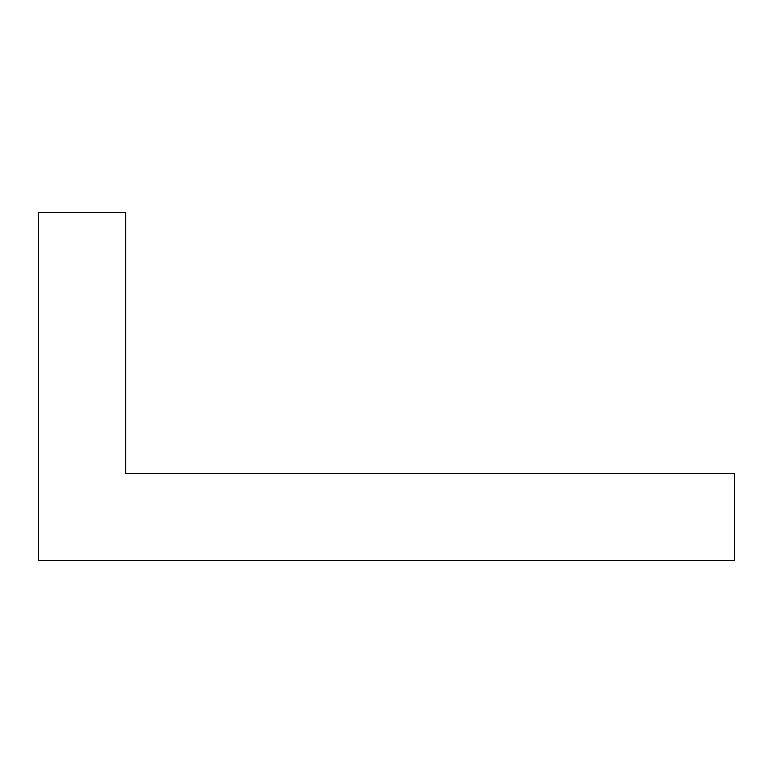 <?xml version="1.0" encoding="UTF-8"?>
<svg xmlns="http://www.w3.org/2000/svg" width="773" height="773" viewBox="0 0 773 773"><rect width="100%" height="100%" fill="white"/><g stroke="black" fill="none" stroke-linecap="round" stroke-linejoin="round"><path stroke-width="1.16" d="M125.613 473.463L734.35 473.463L734.35 560.425L38.65 560.425L38.65 212.575L125.613 212.575L125.613 473.463"/></g></svg>
